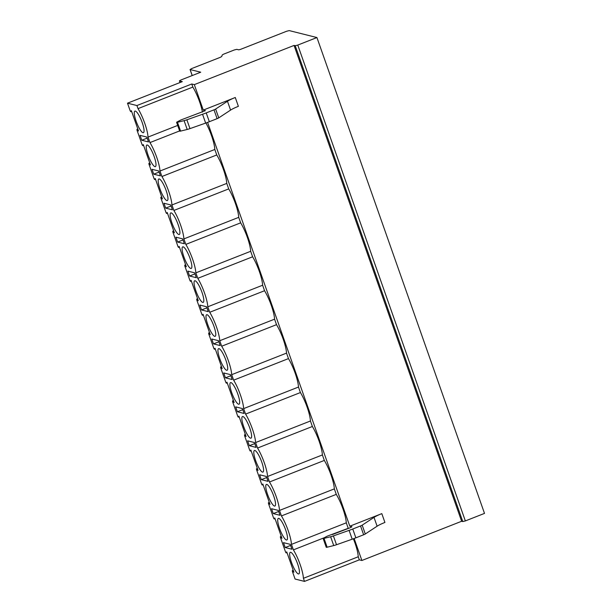 <?xml version="1.0" encoding="UTF-8"?>
<svg xmlns="http://www.w3.org/2000/svg" width="612" height="612" viewBox="0 0 612 612"><rect width="100%" height="100%" fill="white"/><g stroke="black" fill="none" stroke-linecap="round" stroke-linejoin="round"><path stroke-width="0.92" d="M179.5 80.922L182.322 81.633L127.495 103.183L136.927 105.547L191.763 83.997L194.31 84.632L294.058 45.426L295.214 45.709L297.776 45.074L316.932 37.546L289.231 30.6L286.668 31.235L240.432 49.411L238.726 49.832L236.798 49.35L234.243 49.985L223.74 54.116L222.255 54.942L221.697 56.534L220.213 57.36L191.541 68.628L190.141 69.554L200.721 72.208L180.9 79.996L179.415 80.868L180.058 82.521M127.495 103.183L130.18 110.81L130.731 111.675L131.588 111.323M130.754 111.652L131.35 110.65L138.526 131.014L137.034 129.484L137.004 130.18L142.129 144.746L142.68 145.618L143.545 145.266L142.68 145.618M142.711 145.595L143.3 144.585L150.475 164.957L148.991 163.427L148.953 164.123L154.086 178.689L154.637 179.561L155.494 179.209M155.502 179.224L154.637 179.561L155.257 178.528L162.425 198.9L160.941 197.37L160.902 198.058L166.036 212.632L166.586 213.504L167.443 213.152L166.586 213.504M166.617 213.473L167.206 212.471L174.382 232.835L172.89 231.305L172.859 232.002L177.993 246.567L178.536 247.439L179.4 247.087L178.536 247.439M178.566 247.416L179.163 246.407L186.331 266.778L184.847 265.248L184.809 265.945L189.942 280.51L190.493 281.382L191.349 281.03M190.516 281.359L191.112 280.35L198.288 300.722L196.796 299.192L196.766 299.88L201.891 314.453L202.442 315.325L203.306 314.973L202.442 315.325M202.473 315.302L203.062 314.293L210.237 334.657L208.753 333.135L208.715 333.823L213.848 348.396L214.399 349.261L215.256 348.909L214.399 349.261M214.422 349.238L215.019 348.236L222.187 368.6L220.703 367.07L220.672 367.766L225.797 382.332L226.348 383.204L227.213 382.852M227.213 382.867L226.348 383.204L226.968 382.171L234.144 402.543L232.659 401.013L232.621 401.709L237.754 416.275L238.305 417.147L239.162 416.795L238.305 417.147M238.328 417.124L238.925 416.114L246.093 436.486L244.609 434.956L244.57 435.645L249.704 450.218L250.254 451.09L251.111 450.738L250.254 451.09M250.277 451.059L250.874 450.057L258.05 470.421L256.558 468.891L256.527 469.588L261.653 484.153L262.204 485.025L263.068 484.673M262.234 485.002L262.823 483.993L269.999 504.364L268.515 502.834L268.477 503.531L273.61 518.096L274.161 518.968L275.017 518.616L274.161 518.968M274.184 518.945L274.78 517.936L281.956 538.308L280.464 536.778L280.434 537.466L285.559 552.039L286.11 552.911L286.974 552.559L286.11 552.911M286.141 552.888L286.73 551.879L293.905 572.243L292.421 570.721L292.383 571.409L295.068 579.036L304.501 581.4L303.414 578.309A21.122 4.743 -111.5 0 0 293.4 549.867L324.176 537.764M136.927 105.547L138.014 108.638L192.849 87.08A21.122 4.743 -111.5 0 1 202.427 112.095M293.4 549.867L291.465 544.374A21.122 4.743 -111.5 0 0 281.443 515.924L279.508 510.431A21.122 4.743 -111.5 0 0 269.494 481.988L267.559 476.488A21.122 4.743 -111.5 0 0 257.545 448.045L255.609 442.553A21.122 4.743 -111.5 0 0 245.588 414.102L243.653 408.609A21.122 4.743 -111.5 0 0 233.639 380.167L231.703 374.666A21.122 4.743 -111.5 0 0 221.682 346.224L219.746 340.723A21.122 4.743 -111.5 0 0 209.732 312.281L207.797 306.788A21.122 4.743 -111.5 0 0 197.783 278.338L195.848 272.845A21.122 4.743 -111.5 0 0 185.826 244.402L183.891 238.902A21.122 4.743 -111.5 0 0 173.877 210.459L171.941 204.966A21.122 4.743 -111.5 0 0 161.92 176.516L159.984 171.023A21.122 4.743 -111.5 0 0 149.971 142.581L148.035 137.08A21.122 4.743 -111.5 0 0 138.014 108.638M141.77 140.247L148.517 141.938L146.796 137.05L140.049 135.359L141.77 140.247L147.171 138.121M153.727 174.183L160.466 175.874L158.745 170.993L152.005 169.294L153.727 174.183L159.128 172.064M165.676 208.126L172.423 209.817L170.702 204.928L163.955 203.238L165.676 208.126L171.077 206.007M177.633 242.069L184.373 243.76L182.651 238.871L175.912 237.181L177.633 242.069L183.034 239.942M189.582 276.012L196.33 277.703L194.608 272.814L187.861 271.124L189.582 276.012L194.983 273.885M201.539 309.947L208.279 311.638L206.558 306.75L199.818 305.059L201.539 309.947L206.933 307.828M213.489 343.89L220.228 345.581L218.507 340.693L211.767 339.002L213.489 343.89L218.889 341.764M225.438 377.834L232.185 379.524L230.464 374.636L223.717 372.945L225.438 377.834L230.839 375.707M237.395 411.769L244.134 413.46L242.413 408.571L235.674 406.881L237.395 411.769L242.796 409.65M249.344 445.712L256.091 447.403L254.37 442.514L247.623 440.824L249.344 445.712L254.745 443.593M261.301 479.655L268.041 481.346L266.319 476.457L259.58 474.767L261.301 479.655L266.694 477.528M273.25 513.59L279.99 515.289L278.269 510.4L271.529 508.71L273.25 513.59L278.651 511.471M285.2 547.533L291.947 549.224L290.226 544.336L283.478 542.645L285.2 547.533L290.601 545.414M135.359 111.078A11.605 2.601 -111.5 0 0 134.923 111.093A11.605 2.601 -111.5 0 0 136.415 121.987A11.605 2.601 -111.5 0 0 142.978 132.705A11.605 2.601 -111.5 0 0 143.415 132.689A11.605 2.601 -111.5 0 0 141.923 121.803A11.605 2.601 -111.5 0 0 135.359 111.078M147.316 145.021A11.605 2.601 -111.5 0 0 146.872 145.029A11.605 2.601 -111.5 0 0 148.372 155.922A11.605 2.601 -111.5 0 0 154.928 166.648A11.605 2.601 -111.5 0 0 155.364 166.632A11.605 2.601 -111.5 0 0 153.872 155.739A11.605 2.601 -111.5 0 0 147.316 145.021M159.265 178.956A11.605 2.601 -111.5 0 0 158.829 178.972A11.605 2.601 -111.5 0 0 160.321 189.865A11.605 2.601 -111.5 0 0 166.885 200.591A11.605 2.601 -111.5 0 0 167.321 200.575A11.605 2.601 -111.5 0 0 165.829 189.682A11.605 2.601 -111.5 0 0 159.265 178.956M171.215 212.9A11.605 2.601 -111.5 0 0 170.779 212.915A11.605 2.601 -111.5 0 0 172.27 223.808A11.605 2.601 -111.5 0 0 178.834 234.534A11.605 2.601 -111.5 0 0 179.27 234.518A11.605 2.601 -111.5 0 0 177.778 223.625A11.605 2.601 -111.5 0 0 171.215 212.9M183.172 246.843A11.605 2.601 -111.5 0 0 182.736 246.858A11.605 2.601 -111.5 0 0 184.227 257.751A11.605 2.601 -111.5 0 0 190.791 268.469A11.605 2.601 -111.5 0 0 191.227 268.454A11.605 2.601 -111.5 0 0 189.735 257.56A11.605 2.601 -111.5 0 0 183.172 246.843M195.121 280.778A11.605 2.601 -111.5 0 0 194.685 280.793A11.605 2.601 -111.5 0 0 196.177 291.687A11.605 2.601 -111.5 0 0 202.74 302.412A11.605 2.601 -111.5 0 0 203.176 302.397A11.605 2.601 -111.5 0 0 201.685 291.503A11.605 2.601 -111.5 0 0 195.121 280.778M207.078 314.721A11.605 2.601 -111.5 0 0 206.634 314.736A11.605 2.601 -111.5 0 0 208.134 325.63A11.605 2.601 -111.5 0 0 214.69 336.355A11.605 2.601 -111.5 0 0 215.126 336.34A11.605 2.601 -111.5 0 0 213.634 325.446A11.605 2.601 -111.5 0 0 207.078 314.721M219.027 348.664A11.605 2.601 -111.5 0 0 218.591 348.679A11.605 2.601 -111.5 0 0 220.083 359.573A11.605 2.601 -111.5 0 0 226.647 370.291A11.605 2.601 -111.5 0 0 227.083 370.275A11.605 2.601 -111.5 0 0 225.591 359.389A11.605 2.601 -111.5 0 0 219.027 348.664M230.976 382.599A11.605 2.601 -111.5 0 0 230.54 382.615A11.605 2.601 -111.5 0 0 232.032 393.508A11.605 2.601 -111.5 0 0 238.596 404.234A11.605 2.601 -111.5 0 0 239.032 404.218A11.605 2.601 -111.5 0 0 237.54 393.325A11.605 2.601 -111.5 0 0 230.976 382.599M242.933 416.543A11.605 2.601 -111.5 0 0 242.497 416.558A11.605 2.601 -111.5 0 0 243.989 427.451A11.605 2.601 -111.5 0 0 250.553 438.177A11.605 2.601 -111.5 0 0 250.989 438.161A11.605 2.601 -111.5 0 0 249.497 427.268A11.605 2.601 -111.5 0 0 242.933 416.543M254.883 450.486A11.605 2.601 -111.5 0 0 254.447 450.501A11.605 2.601 -111.5 0 0 255.938 461.394A11.605 2.601 -111.5 0 0 262.502 472.12A11.605 2.601 -111.5 0 0 262.938 472.104A11.605 2.601 -111.5 0 0 261.446 461.211A11.605 2.601 -111.5 0 0 254.883 450.486M266.84 484.429A11.605 2.601 -111.5 0 0 266.404 484.444A11.605 2.601 -111.5 0 0 267.895 495.33A11.605 2.601 -111.5 0 0 274.451 506.055A11.605 2.601 -111.5 0 0 274.895 506.04A11.605 2.601 -111.5 0 0 273.396 495.146A11.605 2.601 -111.5 0 0 266.84 484.429M278.789 518.364A11.605 2.601 -111.5 0 0 278.353 518.379A11.605 2.601 -111.5 0 0 279.845 529.273A11.605 2.601 -111.5 0 0 286.408 539.998A11.605 2.601 -111.5 0 0 286.844 539.983A11.605 2.601 -111.5 0 0 285.353 529.089A11.605 2.601 -111.5 0 0 278.789 518.364M290.738 552.307A11.605 2.601 -111.5 0 0 290.302 552.322A11.605 2.601 -111.5 0 0 291.794 563.216A11.605 2.601 -111.5 0 0 298.358 573.941A11.605 2.601 -111.5 0 0 298.794 573.926A11.605 2.601 -111.5 0 0 297.302 563.032A11.605 2.601 -111.5 0 0 290.738 552.307M303.414 578.309L358.25 556.759A21.122 4.743 -111.5 0 0 353.369 538.782M348.32 528.462A21.122 4.743 -111.5 0 0 348.228 528.317L327.298 536.135L323.61 538.063C322.876 538.499 323.014 538.606 324.023 538.392L330.625 536.755A5.462 0.842 -19.4 0 0 333.402 535.905L349.085 530.375A17.48 2.693 -19.4 0 0 352.757 529.013L360.537 525.953A2.915 0.451 -19.4 0 0 362.182 525.165L374.008 517.385A13.839 2.134 160.6 0 1 381.812 513.629L349.812 526.205L351.931 526.771L350.355 527.674L332.324 534.567M291.465 544.374L346.293 522.816L348.228 528.317M281.443 515.924L336.279 494.374A21.122 4.743 -111.5 0 1 346.293 522.816M207.606 122.385L349.812 526.205M354.141 538.499L361.883 560.485L359.336 559.85L358.25 556.759M279.508 510.431L334.343 488.881L336.279 494.374M334.343 488.881A21.122 4.743 -111.5 0 0 324.322 460.431L322.386 454.938A21.122 4.743 -111.5 0 0 312.372 426.488L310.437 420.995A21.122 4.743 -111.5 0 0 300.423 392.552L298.488 387.052A21.122 4.743 -111.5 0 0 288.466 358.609L286.531 353.116A21.122 4.743 -111.5 0 0 276.517 324.666L274.581 319.173A21.122 4.743 -111.5 0 0 264.56 290.731L262.625 285.23A21.122 4.743 -111.5 0 0 252.611 256.788L250.675 251.295A21.122 4.743 -111.5 0 0 240.661 222.845L238.726 217.352A21.122 4.743 -111.5 0 0 228.704 188.901L226.769 183.409A21.122 4.743 -111.5 0 0 216.755 154.966L214.82 149.466A21.122 4.743 -111.5 0 0 205.93 122.989M191.763 83.997L192.849 87.08M194.31 84.632L203.276 110.091L205.387 110.657L180.762 120.021L177.075 121.949C176.34 122.385 176.47 122.492 177.488 122.278L184.09 120.64A5.462 0.842 -19.4 0 0 186.867 119.791L202.549 114.26A17.48 2.693 -19.4 0 0 206.221 112.899L214.001 109.839A2.915 0.451 -19.4 0 0 215.638 109.051L227.473 101.271A13.839 2.134 160.6 0 1 235.276 97.507L203.276 110.091M294.058 45.426L461.632 521.271L361.883 560.485M326.716 546.891C325.982 547.327 326.12 547.434 327.129 547.212L333.731 545.575A5.462 0.842 -19.4 0 0 336.508 544.734L352.198 539.203A17.48 2.693 -19.4 0 0 355.863 537.833L363.643 534.781A2.915 0.451 -19.4 0 0 365.288 533.985L377.114 526.205A13.839 2.134 160.6 0 1 384.917 522.449L381.812 513.629M326.242 547.273L323.136 538.453M323.61 538.063C322.876 538.499 323.014 538.606 324.023 538.392L327.129 547.212M177.075 121.949C176.34 122.385 176.47 122.492 177.488 122.278L180.594 131.098C179.584 131.32 179.446 131.205 180.18 130.777M179.706 131.159L176.6 122.339M180.594 131.098L187.195 129.461A5.462 0.842 -19.4 0 0 189.972 128.619L205.655 123.089A17.48 2.693 -19.4 0 0 209.327 121.719L217.107 118.659A2.915 0.451 -19.4 0 0 218.752 117.871L230.579 110.091A13.839 2.134 160.6 0 1 238.382 106.335L235.276 97.507M316.932 37.546L484.505 513.399L465.349 520.927L462.787 521.562L461.632 521.271M304.501 581.4L359.336 559.85M269.494 481.988L324.322 460.431M267.559 476.488L322.386 454.938M257.545 448.045L312.372 426.488M255.609 442.553L310.437 420.995M245.588 414.102L300.423 392.552M243.653 408.609L298.488 387.052M233.639 380.167L288.466 358.609M231.703 374.666L286.531 353.116M221.682 346.224L276.517 324.666M219.746 340.723L274.581 319.173M209.732 312.281L264.56 290.731M207.797 306.788L262.625 285.23M197.783 278.338L252.611 256.788M195.848 272.845L250.675 251.295M185.826 244.402L240.661 222.845M183.891 238.902L238.726 217.352M173.877 210.459L228.704 188.901M171.941 204.966L226.769 183.409M161.92 176.516L216.755 154.966M159.984 171.023L214.82 149.466M149.971 142.581L179.622 130.922M148.035 137.08L177.687 125.429M377.114 526.205L374.008 517.385M365.288 533.985L362.182 525.165M363.643 534.781L360.537 525.953M355.863 537.833L352.757 529.013M352.198 539.203L349.085 530.375M336.508 544.734L333.402 535.905M333.731 545.575L330.625 536.755M227.473 101.271L230.579 110.091M215.638 109.051L218.752 117.871M214.001 109.839L217.107 118.659M206.221 112.899L209.327 121.719M202.549 114.26L205.655 123.089M186.867 119.791L189.972 128.619M184.09 120.64L187.195 129.461M295.214 45.709L462.787 521.562M297.776 45.074L465.349 520.927M190.141 69.554L192.245 75.536M292.421 570.721L293.247 570.392M280.464 536.778L281.298 536.449M268.515 502.834L269.349 502.506M256.558 468.891L257.392 468.57M244.609 434.956L245.443 434.627M232.659 401.013L233.486 400.684M220.703 367.07L221.536 366.741M208.753 333.135L209.587 332.806M196.796 299.192L197.63 298.863M184.847 265.248L185.681 264.92M172.89 231.305L173.724 230.984M160.941 197.37L161.775 197.041M148.991 163.427L149.825 163.098M137.034 129.484L137.868 129.155M180.005 82.544L179.415 80.868M131.595 111.338L130.731 111.675M190.057 69.5L192.191 75.559M293.217 570.292L292.291 570.652M281.268 536.349L280.342 536.716M269.311 502.414L268.393 502.773M263.068 484.689L262.204 485.025M257.361 468.471L256.436 468.83M245.404 434.528L244.486 434.895M233.455 400.585L232.529 400.952M221.506 366.649L220.58 367.009M209.549 332.706L208.623 333.066M197.6 298.763L196.674 299.13M191.357 281.046L190.493 281.382M185.643 264.828L184.725 265.187M173.693 230.885L172.768 231.244M161.736 196.942L160.818 197.309M149.787 162.999L148.861 163.366M137.838 129.063L136.912 129.423"/></g></svg>
